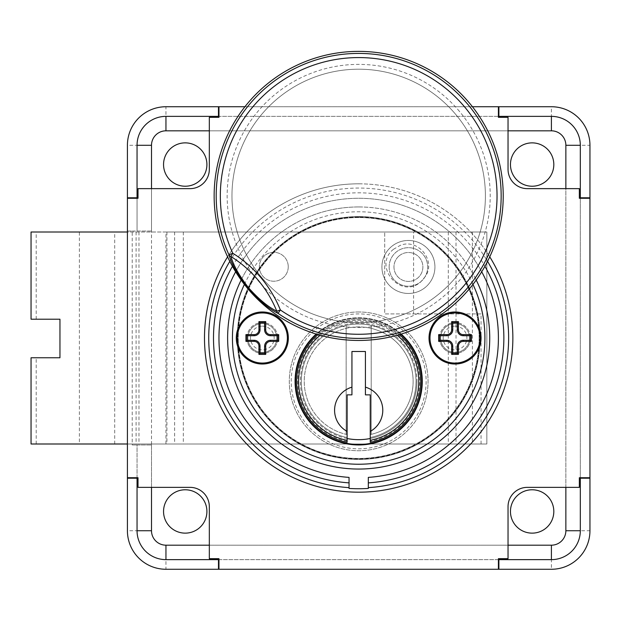 <?xml version="1.0" encoding="UTF-8"?>
<svg xmlns="http://www.w3.org/2000/svg" width="621" height="621" viewBox="0 0 621 621"><rect width="100%" height="100%" fill="white"/><g stroke="black" fill="none" stroke-linecap="round" stroke-linejoin="round"><path stroke-width="0.47" stroke-dasharray="3.1 2.33" d="M185.229 489.775A21.681 21.681 0 0 0 163.548 511.456A21.681 21.681 0 0 0 185.229 533.136A21.681 21.681 0 0 0 206.909 511.456A21.681 21.681 0 0 0 185.229 489.775M532.135 489.775A21.681 21.681 0 0 0 510.454 511.456A21.681 21.681 0 0 0 532.135 533.136A21.681 21.681 0 0 0 553.816 511.456A21.681 21.681 0 0 0 532.135 489.775M532.135 142.869A21.681 21.681 0 0 0 510.454 164.549A21.681 21.681 0 0 0 532.135 186.23A21.681 21.681 0 0 0 553.816 164.549A21.681 21.681 0 0 0 532.135 142.869M185.229 142.869A21.681 21.681 0 0 0 163.548 164.549A21.681 21.681 0 0 0 185.229 186.23A21.681 21.681 0 0 0 206.909 164.549A21.681 21.681 0 0 0 185.229 142.869M151.501 188.644L151.501 231.043L137.047 231.043L137.047 145.275A28.908 28.908 0 0 1 165.954 116.368L551.401 116.368A28.908 28.908 0 0 1 580.317 145.275L580.317 530.73A28.908 28.908 0 0 1 551.401 559.637L165.954 559.637A28.908 28.908 0 0 1 137.047 530.73L137.047 444.962L151.501 444.962L132.226 444.962L132.226 231.043L127.414 231.043L127.414 198.278L127.414 530.73A38.549 38.549 0 0 0 165.954 569.271L551.401 569.271A38.549 38.549 0 0 0 589.95 530.73L589.95 145.275A38.549 38.549 0 0 0 551.401 106.734L165.954 106.734A38.549 38.549 0 0 0 127.414 145.275L127.414 231.043L137.047 231.043L137.047 198.278M151.501 231.043L132.226 231.043M137.047 477.728L137.047 444.962L132.226 444.962M127.414 477.728L138.009 477.728L138.009 487.361L190.049 487.361A19.274 19.274 0 0 1 209.324 506.635L209.324 558.675L218.957 558.675L218.957 569.271L498.407 569.271L498.407 558.675L508.04 558.675L508.04 506.635A19.274 19.274 0 0 1 527.314 487.361L579.346 487.361L579.346 477.728L589.95 477.728L589.95 198.278L579.346 198.278L579.346 188.644L527.314 188.644A19.274 19.274 0 0 1 508.04 169.37L508.04 117.33L498.407 117.33L498.407 106.734L218.957 106.734L498.407 106.734M580.317 198.278L580.317 477.728M218.957 559.637L498.407 559.637M498.407 116.368L218.957 116.368M137.047 478.209L127.414 478.209M137.047 197.796L127.414 197.796M589.95 197.796L580.317 197.796M589.95 478.209L580.317 478.209M498.888 106.734L498.888 116.368M218.476 106.734L218.476 116.368M218.476 559.637L218.476 569.271M498.888 559.637L498.888 569.271M36.197 319.21L36.197 232.006L31.05 232.006L31.05 319.21L59.958 319.21L59.958 357.758L31.05 357.758L31.05 443.999L486.841 443.999L127.414 443.999M114.699 443.999L114.699 232.006L486.841 232.006L486.841 443.999L486.841 232.006L165.954 232.006L165.954 443.999M165.954 232.006L127.414 232.006M183.304 232.006L183.304 443.999M481.058 443.999L481.058 313.916L384.702 313.916L384.702 232.006L384.702 313.916L413.609 313.916L413.609 232.006M481.058 313.916L413.609 313.916M456.008 232.006L456.008 443.999M448.3 232.006L448.3 443.999M174.633 232.006L174.633 443.999M166.917 232.006L166.917 443.999M138.972 232.006L138.972 443.999M136.084 232.006L136.084 443.999M36.197 232.006L79.387 232.006L79.387 443.999M114.699 232.006L79.387 232.006M358.682 311.983A69.381 69.381 0 0 0 289.301 381.364A69.381 69.381 0 0 0 358.682 450.745A69.381 69.381 0 0 0 428.063 381.364A69.381 69.381 0 0 0 358.682 311.983A69.381 69.381 0 0 0 289.301 381.364A69.381 69.381 0 0 0 358.682 450.745A69.381 69.381 0 0 0 428.063 381.364A69.381 69.381 0 0 0 358.682 311.983M472.426 106.734L244.93 106.734M218.957 106.734L218.957 117.33L209.324 117.33L209.324 169.37A19.274 19.274 0 0 1 190.049 188.644L138.009 188.644L138.009 198.278L127.414 198.278M589.95 477.728L589.95 198.278M218.957 569.271L498.407 569.271M408.424 293.461A26.501 26.501 0 0 1 381.923 266.96A26.501 26.501 0 0 1 408.424 240.459A26.501 26.501 0 0 1 434.925 266.96A26.501 26.501 0 0 1 408.424 293.461A26.501 26.501 0 0 1 381.923 266.96A26.501 26.501 0 0 1 408.424 240.459A26.501 26.501 0 0 1 434.925 266.96A26.501 26.501 0 0 1 408.424 293.461M247.864 338.003A14.454 14.454 0 0 0 262.318 352.456A14.454 14.454 0 0 0 276.772 338.003A14.454 14.454 0 0 0 262.318 323.549A14.454 14.454 0 0 0 247.864 338.003A14.454 14.454 0 0 0 262.318 352.456A14.454 14.454 0 0 0 276.772 338.003A14.454 14.454 0 0 0 262.318 323.549A14.454 14.454 0 0 0 247.864 338.003M440.592 338.003A14.454 14.454 0 0 0 455.046 352.456A14.454 14.454 0 0 0 469.499 338.003A14.454 14.454 0 0 0 455.046 323.549A14.454 14.454 0 0 0 440.592 338.003A14.454 14.454 0 0 0 455.046 352.456A14.454 14.454 0 0 0 469.499 338.003A14.454 14.454 0 0 0 455.046 323.549A14.454 14.454 0 0 0 440.592 338.003M295.565 381.364A63.117 63.117 0 0 0 358.682 444.481A63.117 63.117 0 0 0 421.799 381.364A63.117 63.117 0 0 0 358.682 318.247A63.117 63.117 0 0 0 295.565 381.364M291.226 381.364A67.456 67.456 0 0 1 358.682 313.916A67.456 67.456 0 0 1 426.138 381.364A67.456 67.456 0 0 1 358.682 448.82A67.456 67.456 0 0 1 291.226 381.364A67.456 67.456 0 0 1 358.682 313.916A67.456 67.456 0 0 1 426.138 381.364A67.456 67.456 0 0 1 358.682 448.82A67.456 67.456 0 0 1 291.226 381.364M479.133 338.003A120.451 120.451 0 0 0 358.682 217.552A120.451 120.451 0 0 0 238.231 338.003A120.451 120.451 0 0 0 358.682 458.453A120.451 120.451 0 0 0 479.133 338.003A120.451 120.451 0 0 0 358.682 217.552A120.451 120.451 0 0 0 238.231 338.003A120.451 120.451 0 0 0 358.682 458.453A120.451 120.451 0 0 0 479.133 338.003M347.116 438.504A58.296 58.296 0 0 1 358.682 323.067A58.296 58.296 0 0 1 370.248 438.504M416.978 381.364A58.296 58.296 0 0 1 358.682 439.668A58.296 58.296 0 0 1 300.385 381.364A58.296 58.296 0 0 1 358.682 323.067A58.296 58.296 0 0 1 416.978 381.364M400.661 334.23A63.117 63.117 0 0 0 316.702 334.23M317.952 334.603A62.007 62.007 0 0 1 358.682 319.357A62.007 62.007 0 0 0 347.116 442.284L347.116 437.526A57.334 57.334 0 0 1 358.682 324.03A57.334 57.334 0 0 1 370.248 437.526L370.248 442.284A62.007 62.007 0 0 0 358.682 319.357A62.007 62.007 0 0 1 399.412 334.603M346.153 434.351L346.153 325.412A57.334 57.334 0 0 1 416.016 381.364A57.334 57.334 0 0 1 370.248 437.526L370.248 394.855L365.427 394.855L365.427 351.494L351.936 351.494L351.936 394.855L347.116 394.855L347.116 437.526A57.334 57.334 0 0 1 346.153 325.412L346.153 328.385A54.446 54.446 0 0 0 346.153 434.351L346.153 328.385M347.116 434.568A54.446 54.446 0 0 1 358.682 326.918A54.446 54.446 0 0 1 370.248 434.568A54.446 54.446 0 0 0 358.682 326.918A54.446 54.446 0 0 0 347.116 434.568M320.18 335.239A60.082 60.082 0 0 1 397.184 335.239M347.116 441.306A61.044 61.044 0 0 1 307.861 347.55A61.044 61.044 0 0 1 409.503 347.55A61.044 61.044 0 0 1 370.248 441.306M371.211 325.412L371.211 328.385A54.446 54.446 0 0 1 371.211 434.351L371.211 325.412M371.211 434.351L371.211 328.385M429.026 338.003A26.02 26.02 0 0 0 455.046 364.022A26.02 26.02 0 0 0 481.058 338.003A26.02 26.02 0 0 0 455.046 311.983A26.02 26.02 0 0 0 429.026 338.003M439.621 338.003A15.416 15.416 0 0 0 455.046 353.419A15.416 15.416 0 0 0 470.462 338.003A15.416 15.416 0 0 1 455.046 353.419A15.416 15.416 0 0 1 439.621 338.003A15.416 15.416 0 0 1 455.046 322.586A15.416 15.416 0 0 1 470.462 338.003A15.416 15.416 0 0 0 455.046 322.586A15.416 15.416 0 0 0 439.621 338.003M236.298 338.003A26.02 26.02 0 0 0 262.318 364.022A26.02 26.02 0 0 0 288.338 338.003A26.02 26.02 0 0 0 262.318 311.983A26.02 26.02 0 0 0 236.298 338.003M246.902 338.003A15.416 15.416 0 0 0 262.318 353.419A15.416 15.416 0 0 0 277.734 338.003A15.416 15.416 0 0 1 262.318 353.419A15.416 15.416 0 0 1 246.902 338.003A15.416 15.416 0 0 1 262.318 322.586A15.416 15.416 0 0 1 277.734 338.003A15.416 15.416 0 0 0 262.318 322.586A15.416 15.416 0 0 0 246.902 338.003M288.245 266.774A14.454 14.454 0 0 0 273.791 252.32A14.454 14.454 0 0 0 259.337 266.774A14.454 14.454 0 0 0 273.791 281.228A14.454 14.454 0 0 0 288.245 266.774A14.454 14.454 0 0 0 273.791 252.32A14.454 14.454 0 0 0 259.337 266.774A14.454 14.454 0 0 0 273.791 281.228A14.454 14.454 0 0 0 288.245 266.774M389.15 266.96A19.274 19.274 0 0 0 408.424 286.234A19.274 19.274 0 0 0 427.698 266.96A19.274 19.274 0 0 1 408.424 286.234A19.274 19.274 0 0 1 389.15 266.96A19.274 19.274 0 0 1 408.424 247.686A19.274 19.274 0 0 1 427.698 266.96A19.274 19.274 0 0 0 408.424 247.686A19.274 19.274 0 0 0 389.15 266.96M422.28 381.364A63.598 63.598 0 0 1 358.682 444.962A63.598 63.598 0 0 1 295.084 381.364A63.598 63.598 0 0 1 358.682 317.766A63.598 63.598 0 0 1 422.28 381.364M358.682 459.416A121.413 121.413 0 0 1 237.269 338.003A121.413 121.413 0 0 1 358.682 216.589A121.413 121.413 0 0 1 480.095 338.003A121.413 121.413 0 0 1 358.682 459.416A121.413 121.413 0 0 1 237.269 338.003A121.413 121.413 0 0 1 358.682 216.589A121.413 121.413 0 0 1 480.095 338.003A121.413 121.413 0 0 1 358.682 459.416M358.682 183.824A154.179 154.179 0 0 1 489.759 256.83A154.179 154.179 0 0 0 227.596 256.83A154.179 154.179 0 0 1 358.682 183.824A154.179 154.179 0 0 0 204.503 338.003A154.179 154.179 0 0 0 358.682 492.181A154.179 154.179 0 0 0 512.861 338.003A154.179 154.179 0 0 0 358.682 183.824M349.049 482.866L349.049 477.394A139.725 139.725 0 0 1 219.042 333.182A139.725 139.725 0 0 1 358.682 198.278A139.725 139.725 0 0 1 498.321 333.182A139.725 139.725 0 0 1 368.315 477.394L368.315 482.866M235.646 271.781A139.725 139.725 0 0 1 481.717 271.781M241.142 280.048A131.054 131.054 0 0 1 476.222 280.048M358.682 206.948A131.054 131.054 0 0 1 489.736 338.003A131.054 131.054 0 0 1 358.682 469.057A131.054 131.054 0 0 1 227.628 338.003A131.054 131.054 0 0 1 358.682 206.948M244.387 284.41A126.234 126.234 0 0 1 472.969 284.41M401.197 334.067A63.598 63.598 0 0 0 316.167 334.067M399.132 255.891A14.454 14.454 0 0 0 397.355 276.252A14.454 14.454 0 0 0 417.716 278.037A14.454 14.454 0 0 0 419.501 257.668A14.454 14.454 0 0 0 399.132 255.891A14.454 14.454 0 0 0 397.355 276.252A14.454 14.454 0 0 0 417.716 278.037A14.454 14.454 0 0 0 419.501 257.668A14.454 14.454 0 0 0 399.132 255.891M393.559 249.238C372.142 265.881 400.724 300.021 420.867 281.787L425.789 275.903C435.942 259.966 417.661 238.146 400.203 245.404L393.559 249.238M455.752 114.466A126.715 126.715 0 0 0 277.23 98.848A126.715 126.715 0 0 0 261.612 277.37A126.715 126.715 0 0 0 440.134 292.988A126.715 126.715 0 0 0 455.752 114.466A126.715 126.715 0 0 0 277.23 98.848A126.715 126.715 0 0 0 261.612 277.37A126.715 126.715 0 0 0 440.134 292.988A126.715 126.715 0 0 0 455.752 114.466M459.439 111.369A131.536 131.536 0 0 0 274.133 95.16A131.536 131.536 0 0 0 257.917 280.467A131.536 131.536 0 0 0 443.231 296.683A131.536 131.536 0 0 0 459.439 111.369M358.682 217.071A120.932 120.932 0 0 0 237.75 338.003A120.932 120.932 0 0 0 358.682 458.935A120.932 120.932 0 0 0 479.614 338.003A120.932 120.932 0 0 0 358.682 217.071A120.932 120.932 0 0 0 237.75 338.003A120.932 120.932 0 0 0 358.682 458.935A120.932 120.932 0 0 0 479.614 338.003A120.932 120.932 0 0 0 358.682 217.071M455.046 352.456A14.454 14.454 0 0 0 469.499 338.003A14.454 14.454 0 0 0 455.046 323.549A14.454 14.454 0 0 1 469.499 338.003A14.454 14.454 0 0 1 455.046 352.456A14.454 14.454 0 0 1 440.592 338.003A14.454 14.454 0 0 1 455.046 323.549A14.454 14.454 0 0 0 440.592 338.003A14.454 14.454 0 0 0 455.046 352.456A14.454 14.454 0 0 1 440.592 338.003A14.454 14.454 0 0 1 455.046 323.549M455.046 312.945A25.057 25.057 0 0 1 480.095 338.003A25.057 25.057 0 0 1 455.046 363.06A25.057 25.057 0 0 1 429.988 338.003A25.057 25.057 0 0 1 455.046 312.945M262.318 352.456A14.454 14.454 0 0 0 276.772 338.003A14.454 14.454 0 0 0 262.318 323.549A14.454 14.454 0 0 1 276.772 338.003A14.454 14.454 0 0 1 262.318 352.456A14.454 14.454 0 0 1 247.864 338.003A14.454 14.454 0 0 1 262.318 323.549A14.454 14.454 0 0 0 247.864 338.003A14.454 14.454 0 0 0 262.318 352.456A14.454 14.454 0 0 1 247.864 338.003A14.454 14.454 0 0 1 262.318 323.549M262.318 312.945A25.057 25.057 0 0 1 287.376 338.003A25.057 25.057 0 0 1 262.318 363.06A25.057 25.057 0 0 1 237.269 338.003A25.057 25.057 0 0 1 262.318 312.945M551.401 545.184L165.954 545.184A14.454 14.454 0 0 1 151.501 530.73L151.501 145.275A14.454 14.454 0 0 1 165.954 130.821L551.401 130.821A14.454 14.454 0 0 1 565.863 145.275L565.863 530.73A14.454 14.454 0 0 1 551.401 545.184L551.401 569.271A38.549 38.549 0 0 0 589.95 530.73L565.863 530.73M151.501 444.962L151.501 487.361M209.324 545.184L508.04 545.184M565.863 487.361L565.863 188.644M508.04 130.821L209.324 130.821M165.954 130.821L165.954 106.734A38.549 38.549 0 0 0 127.414 145.275L151.501 145.275M165.954 545.184L165.954 569.271A38.549 38.549 0 0 1 127.414 530.73L151.501 530.73M565.863 145.275L589.95 145.275A38.549 38.549 0 0 0 551.401 106.734L551.401 130.821M551.401 116.368A28.908 28.908 0 0 1 580.317 145.275M580.317 530.73A28.908 28.908 0 0 1 551.401 559.637M165.954 559.637A28.908 28.908 0 0 1 137.047 530.73M137.047 145.275A28.908 28.908 0 0 1 165.954 116.368M472.387 232.006L472.387 443.999M36.197 443.999L36.197 357.758M229.801 261.356A149.956 149.956 0 0 1 487.563 261.356M232.433 266.308A145.182 145.182 0 0 1 484.923 266.308M455.046 326.157A11.846 11.846 0 0 1 466.891 338.003A11.846 11.846 0 0 1 455.046 349.848A11.846 11.846 0 0 1 443.192 338.003A11.846 11.846 0 0 1 455.046 326.157M262.318 326.157A11.846 11.846 0 0 1 274.164 338.003A11.846 11.846 0 0 1 262.318 349.848A11.846 11.846 0 0 1 250.473 338.003A11.846 11.846 0 0 1 262.318 326.157"/><path stroke-width="0.93" d="M185.229 533.136A21.681 21.681 0 0 1 163.548 511.456A21.681 21.681 0 0 1 185.229 489.775A21.681 21.681 0 0 1 206.909 511.456A21.681 21.681 0 0 1 185.229 533.136M532.135 533.136A21.681 21.681 0 0 1 510.454 511.456A21.681 21.681 0 0 1 532.135 489.775A21.681 21.681 0 0 1 553.816 511.456A21.681 21.681 0 0 1 532.135 533.136M532.135 186.23A21.681 21.681 0 0 1 510.454 164.549A21.681 21.681 0 0 1 532.135 142.869A21.681 21.681 0 0 1 553.816 164.549A21.681 21.681 0 0 1 532.135 186.23M185.229 186.23A21.681 21.681 0 0 1 163.548 164.549A21.681 21.681 0 0 1 185.229 142.869A21.681 21.681 0 0 1 206.909 164.549A21.681 21.681 0 0 1 185.229 186.23M218.476 116.368L165.954 116.368A28.908 28.908 0 0 0 137.047 145.275L137.047 197.796L127.414 197.796L127.414 145.275A38.549 38.549 0 0 1 165.954 106.734L218.476 106.734L218.476 116.368L218.957 116.368M151.501 487.361L151.501 530.73L137.047 530.73L137.047 478.209L127.414 478.209L127.414 530.73A38.549 38.549 0 0 0 165.954 569.271L551.401 569.271A38.549 38.549 0 0 0 589.95 530.73L589.95 478.209L580.317 478.209L580.317 530.73A28.908 28.908 0 0 1 551.401 559.637L498.888 559.637L498.888 569.271M137.047 530.73A28.908 28.908 0 0 0 165.954 559.637L218.476 559.637L218.476 569.271M218.476 106.734L218.957 106.734L218.957 117.33L209.324 117.33L209.324 169.37A19.274 19.274 0 0 1 190.049 188.644L138.009 188.644L138.009 198.278L127.414 198.278L127.414 197.796M127.414 478.209L127.414 477.728L138.009 477.728L138.009 487.361L190.049 487.361A19.274 19.274 0 0 1 209.324 506.635L209.324 558.675L218.957 558.675L218.957 569.271M589.95 478.209L589.95 145.275A38.549 38.549 0 0 0 551.401 106.734L498.888 106.734L498.888 116.368L498.407 116.368M589.95 197.796L580.317 197.796L580.317 145.275A28.908 28.908 0 0 0 551.401 116.368L498.888 116.368M137.047 198.278L137.047 197.796M137.047 478.209L137.047 477.728M580.317 197.796L580.317 198.278M580.317 477.728L580.317 478.209M589.95 198.278L579.346 198.278L579.346 188.644L527.314 188.644A19.274 19.274 0 0 1 508.04 169.37L508.04 117.33L498.407 117.33L498.407 106.734L498.888 106.734M218.476 559.637L218.957 559.637M498.407 559.637L498.888 559.637M127.414 232.006L31.05 232.006L31.05 319.21L59.958 319.21L59.958 357.758L31.05 357.758L31.05 443.999L127.414 443.999M498.407 569.271L498.407 558.675L508.04 558.675L508.04 506.635A19.274 19.274 0 0 1 527.314 487.361L579.346 487.361L579.346 477.728L589.95 477.728M498.407 106.734L472.426 106.734M244.93 106.734L218.957 106.734M127.414 198.278L127.414 477.728M316.702 334.23A63.117 63.117 0 0 0 358.682 444.481A63.117 63.117 0 0 0 400.661 334.23M370.248 438.504A58.296 58.296 0 0 1 347.116 438.504M347.116 431.409A24.087 24.087 0 0 1 351.936 387.147L351.936 394.855L347.116 394.855L347.116 442.284A62.007 62.007 0 0 1 317.952 334.603M347.116 440.328A60.082 60.082 0 0 1 320.18 335.239M365.427 387.147A24.087 24.087 0 0 1 370.248 431.409L370.248 394.855L365.427 394.855L365.427 351.494L351.936 351.494L351.936 387.147M397.184 335.239A60.082 60.082 0 0 1 370.248 440.328L370.248 431.409M399.412 334.603A62.007 62.007 0 0 1 370.248 442.284L370.248 440.328M429.026 338.003A26.02 26.02 0 0 0 455.046 364.022A26.02 26.02 0 0 0 481.058 338.003A26.02 26.02 0 0 0 455.046 311.983A26.02 26.02 0 0 0 429.026 338.003M236.298 338.003A26.02 26.02 0 0 0 262.318 364.022A26.02 26.02 0 0 0 288.338 338.003A26.02 26.02 0 0 0 262.318 311.983A26.02 26.02 0 0 0 236.298 338.003M316.167 334.067A63.598 63.598 0 0 0 358.682 444.962A63.598 63.598 0 0 0 401.197 334.067M487.563 261.356A149.956 149.956 0 0 1 368.315 487.648L368.315 488.432A150.74 150.74 0 0 1 349.049 488.432L349.049 482.866L349.049 488.432M489.759 256.83A154.179 154.179 0 0 1 358.682 492.181A154.179 154.179 0 0 1 227.596 256.83A154.179 154.179 0 0 0 358.682 492.181A154.179 154.179 0 0 0 489.759 256.83M481.717 271.781A139.725 139.725 0 0 1 368.315 477.394L368.315 488.432M476.222 280.048A131.054 131.054 0 0 1 358.682 469.057A131.054 131.054 0 0 1 241.142 280.048M472.969 284.41A126.234 126.234 0 0 1 358.682 464.236A126.234 126.234 0 0 1 244.387 284.41M232.433 266.308A145.182 145.182 0 0 0 349.049 482.866L349.049 477.394A139.725 139.725 0 0 1 235.646 271.781M368.315 487.648L368.315 482.866A145.182 145.182 0 0 0 484.923 266.308M229.017 254.936A4.821 3.804 -18.1 0 0 229.84 255.922A4.821 3.804 -18.1 0 0 230.942 256.543C233.48 265.563 239.442 276.081 248.827 288.097C259.011 299.415 268.334 307.108 276.795 311.191L280.374 309.98A138.351 138.351 0 0 0 464.663 106.991A138.351 138.351 0 0 0 232.759 253.228A116.158 112.448 50 0 1 280.374 309.98L278.053 313.364C268.909 308.878 258.957 300.634 248.19 288.633C238.231 275.926 231.835 264.693 229.017 254.936L232.759 253.228L230.942 256.543A111.85 108.279 -130 0 1 258.196 280.234A111.85 108.279 -130 0 1 276.795 311.191A4.821 3.804 -61.9 0 0 277.222 312.386A4.821 3.804 -61.9 0 0 278.053 313.364A142.457 142.457 0 0 0 467.815 104.344A142.457 142.457 0 0 0 229.017 254.936M247.958 288.827A144.546 144.546 0 0 0 451.591 306.642A144.546 144.546 0 0 0 469.406 103.008A144.546 144.546 0 0 0 265.772 85.193A144.546 144.546 0 0 0 247.958 288.827M455.046 312.945A25.057 25.057 0 0 1 480.095 338.003A25.057 25.057 0 0 1 455.046 363.06A25.057 25.057 0 0 1 429.988 338.003A25.057 25.057 0 0 1 455.046 312.945M458.414 321.624L451.669 321.624L451.669 329.813A4.821 4.821 0 0 1 446.856 334.634L438.659 334.634L438.659 341.379L446.856 341.379A4.821 4.821 0 0 1 451.669 346.192L451.669 354.381L458.414 354.381L458.414 346.192A4.821 4.821 0 0 1 463.235 341.379L471.424 341.379L471.424 334.634L463.235 334.634A4.821 4.821 0 0 1 458.414 329.813L458.414 321.624L457.335 322.703L452.756 322.703L451.669 321.624M452.756 322.703L452.756 329.813A5.899 5.899 0 0 1 446.856 335.713L439.746 335.713L439.746 340.292L446.856 340.292A5.899 5.899 0 0 1 452.756 346.192L452.756 353.302L457.335 353.302L457.335 346.192A5.899 5.899 0 0 1 463.235 340.292L470.338 340.292L470.338 335.713L463.235 335.713A5.899 5.899 0 0 1 457.335 329.813L457.335 322.703M470.338 335.713L471.424 334.634M470.338 340.292L471.424 341.379M457.335 353.302L458.414 354.381M452.756 353.302L451.669 354.381M439.746 340.292L438.659 341.379M439.746 335.713L438.659 334.634M262.318 312.945A25.057 25.057 0 0 1 287.376 338.003A25.057 25.057 0 0 1 262.318 363.06A25.057 25.057 0 0 1 237.269 338.003A25.057 25.057 0 0 1 262.318 312.945M265.695 321.624L258.949 321.624L258.949 329.813A4.821 4.821 0 0 1 254.129 334.634L245.939 334.634L245.939 341.379L254.129 341.379A4.821 4.821 0 0 1 258.949 346.192L258.949 354.381L265.695 354.381L265.695 346.192A4.821 4.821 0 0 1 270.508 341.379L278.697 341.379L278.697 334.634L270.508 334.634A4.821 4.821 0 0 1 265.695 329.813L265.695 321.624L264.608 322.703L260.028 322.703L258.949 321.624M260.028 322.703L260.028 329.813A5.899 5.899 0 0 1 254.129 335.713L247.018 335.713L247.018 340.292L254.129 340.292A5.899 5.899 0 0 1 260.028 346.192L260.028 353.302L264.608 353.302L264.608 346.192A5.899 5.899 0 0 1 270.508 340.292L277.618 340.292L277.618 335.713L270.508 335.713A5.899 5.899 0 0 1 264.608 329.813L264.608 322.703M277.618 335.713L278.697 334.634M277.618 340.292L278.697 341.379M264.608 353.302L265.695 354.381M260.028 353.302L258.949 354.381M247.018 340.292L245.939 341.379M247.018 335.713L245.939 334.634M151.501 530.73A14.454 14.454 0 0 0 165.954 545.184L209.324 545.184M508.04 545.184L551.401 545.184A14.454 14.454 0 0 0 565.863 530.73L565.863 487.361M565.863 188.644L565.863 145.275A14.454 14.454 0 0 0 551.401 130.821L508.04 130.821M209.324 130.821L165.954 130.821A14.454 14.454 0 0 0 151.501 145.275L151.501 188.644M137.047 145.275L151.501 145.275M165.954 545.184L165.954 559.637M165.954 116.368L165.954 130.821M551.401 545.184L551.401 559.637M551.401 116.368L551.401 130.821M565.863 530.73L580.317 530.73M580.317 145.275L565.863 145.275M349.049 487.648A149.956 149.956 0 0 1 229.801 261.356M457.335 329.813L458.414 329.813M463.235 335.713L463.235 334.634M463.235 340.292L463.235 341.379M457.335 346.192L458.414 346.192M452.756 346.192L451.669 346.192M446.856 340.292L446.856 341.379M446.856 335.713L446.856 334.634M452.756 329.813L451.669 329.813M264.608 329.813L265.695 329.813M270.508 335.713L270.508 334.634M270.508 340.292L270.508 341.379M264.608 346.192L265.695 346.192M260.028 346.192L258.949 346.192M254.129 340.292L254.129 341.379M254.129 335.713L254.129 334.634M260.028 329.813L258.949 329.813"/></g></svg>
